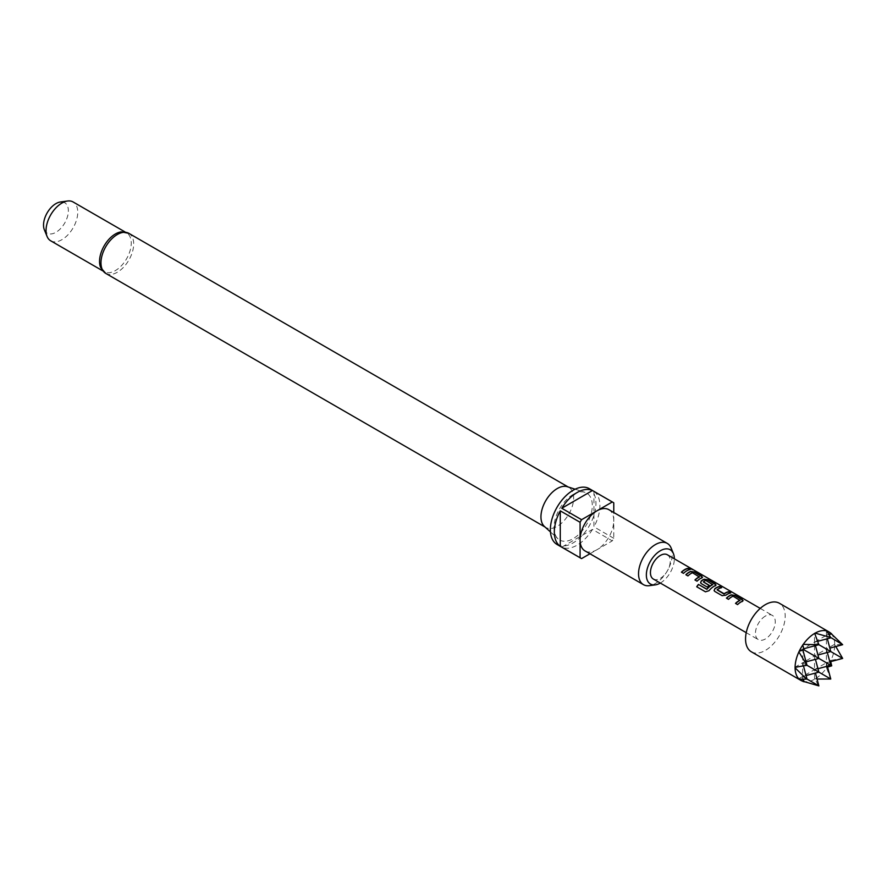 <?xml version="1.0" encoding="UTF-8"?>
<svg xmlns="http://www.w3.org/2000/svg" width="887" height="887" viewBox="0 0 887 887"><rect width="100%" height="100%" fill="white"/><g stroke="black" fill="none" stroke-linecap="round" stroke-linejoin="round"><path stroke-width="0.67" stroke-dasharray="4.43 3.33" d="M689.631 568.39L692.17 569.454M740.002 600.432L732.995 596.397A13.726 7.928 120 0 0 731.864 596.973A13.726 7.928 120 0 0 728.582 599.523L728.515 599.346M743.095 600.765L742.352 601.53A13.726 7.928 120 0 0 740.944 602.218A13.726 7.928 120 0 0 737.662 604.768L737.596 604.59M726.586 598.237A13.726 7.928 120 0 0 726.497 598.326L728.582 599.523M721.275 587.759L721.586 587.937A13.726 7.928 120 0 0 718.337 589.168A13.726 7.928 120 0 0 717.173 589.922L717.139 589.711M730.356 593.004L730.677 593.181A13.726 7.928 120 0 0 727.418 594.412A13.726 7.928 120 0 0 725.987 595.365L725.954 595.155M712.727 584.688L705.719 580.641A13.726 7.928 120 0 0 704.577 581.229A13.726 7.928 120 0 0 703.413 581.983L703.391 581.772M716.053 585.154L715.299 585.908A13.726 7.928 120 0 0 713.891 586.606A13.726 7.928 120 0 0 709.079 590.864L708.979 590.72M700.608 582.881L707.294 587.094M709.156 585.475L709.334 585.575A13.726 7.928 120 0 0 707.36 587.272M699.433 577.016L692.425 572.969A13.726 7.928 120 0 0 691.283 573.545A13.726 7.928 120 0 0 688.002 576.095L687.935 575.918M702.526 577.348L701.783 578.102A13.726 7.928 120 0 0 700.375 578.79A13.726 7.928 120 0 0 697.093 581.351L697.027 581.173M686.017 574.809A13.726 7.928 120 0 0 685.928 574.898L688.002 576.095M689.787 569.576L690.097 569.753A13.726 7.928 120 0 0 686.848 570.984A13.726 7.928 120 0 0 683.567 573.534L683.5 573.357M121.331 231.873A22.419 12.939 -60 0 1 126.608 232.86A22.419 12.939 -60 0 1 130.045 250.821A22.419 12.939 -60 0 1 115.399 270.579A22.419 12.939 -60 0 1 104.189 271.688A22.419 12.939 -60 0 1 100.697 267.619M544.385 526.434A23.117 13.349 120 0 0 545.738 527.432A23.117 13.349 120 0 0 557.302 526.279A23.117 13.349 120 0 0 572.403 505.912A23.117 13.349 120 0 0 568.855 487.384A23.117 13.349 120 0 0 567.325 486.708M573.157 494.447A27.076 15.633 120 0 0 555.961 516.766A27.076 15.633 120 0 0 558.034 538.841A27.076 15.633 120 0 0 573.157 538.664A27.076 15.633 120 0 0 591.263 513.274A27.076 15.633 120 0 0 584.899 492.318A27.076 15.633 120 0 0 573.157 494.447M660.316 583.058A19.78 11.42 120 0 0 660.338 583.047A19.78 11.42 120 0 0 674.331 558.788M671.126 548.011A23.816 13.748 -60 0 1 655.393 583.491A23.816 13.748 -60 0 1 649.384 585.675M589.955 553.765L596.929 549.74A23.816 13.748 -60 0 1 585.021 550.916M557.036 544.463A32.231 18.605 120 0 0 573.157 542.866A32.231 18.605 120 0 0 594.201 514.471A32.231 18.605 120 0 0 589.267 488.648M592.461 529.428A32.231 18.605 -60 0 1 577.115 545.161A32.231 18.605 -60 0 1 561.77 547.157L592.461 529.428L612.285 540.87A32.231 18.605 120 0 0 613.771 538.287L613.771 512.509M581.584 558.599L561.77 547.157M50.692 240.798A22.419 12.939 120 0 0 61.902 239.69A22.419 12.939 120 0 0 76.548 219.932A22.419 12.939 120 0 0 73.111 201.97M44.35 229.777A17.563 10.145 120 0 0 55.948 232.294A17.563 10.145 120 0 0 68.166 213.501A17.563 10.145 120 0 0 60.383 202.003M751.356 651.801A28.029 16.177 120 0 0 765.37 650.415A28.029 16.177 120 0 0 783.676 625.723A28.029 16.177 120 0 0 779.385 603.26M829.933 679.242L830.664 678.954L826.573 667.9A28.029 16.177 120 0 1 815.131 678.888L818.501 685.984M804.01 681.659L803.245 681.36A28.029 16.177 120 0 0 814.687 679.143M803.245 681.36L804.043 681.804M801.793 680.861A28.029 16.177 120 0 0 802.79 681.238M667.346 554.763A14.015 8.094 -60 0 1 669.497 565.995A14.015 8.094 -60 0 1 660.338 578.335A14.015 8.094 -60 0 1 653.331 579.034M765.37 616.088A14.015 8.094 120 0 0 756.212 628.439A14.015 8.094 120 0 0 758.363 639.671A14.015 8.094 120 0 0 765.37 638.973A14.015 8.094 120 0 0 774.517 626.621A14.015 8.094 120 0 0 772.377 615.401A14.015 8.094 120 0 0 765.37 616.088M826.573 667.9L827.017 667.246A28.029 16.177 120 0 0 830.587 661.07L830.742 661.613M827.017 667.246L827.571 667.102M842.428 657.589L842.55 658.365L830.931 660.36A28.029 16.177 120 0 0 834.722 644.949L842.55 644.328M834.722 644.439A28.029 16.177 120 0 0 830.931 633.418L831.707 633.895M831.562 633.939L830.931 633.418M834.722 644.949L835.809 646.523M830.587 633.096A28.029 16.177 120 0 0 829.755 632.409M830.931 660.36L830.587 661.07M802.624 681.083L802.624 676.504L803.334 679.143M803.766 648.741L802.624 649.04L804.043 649.861L802.624 649.04L802.624 644.472M830.376 633.03L826.407 635.314L830.764 637.831L826.407 635.314L814.521 642.177L818.867 644.694L814.521 642.177L814.521 633.03M834.334 644.472L826.407 649.04L830.764 651.557L826.407 649.04L814.521 655.914L814.521 642.177L817.747 641.312M826.407 667.346L826.407 630.735M827.327 666.204L826.407 662.777L830.764 665.283L826.407 662.777L814.521 669.641L815.441 673.067M827.327 638.751L826.407 635.314L829.057 634.604M815.131 678.888L817.038 679.032M814.521 678.788L814.521 669.641L802.624 676.504L806.982 679.021L802.624 676.504L806.061 675.584M817.947 668.72L814.521 669.641L818.867 672.146L814.521 669.641L814.521 655.914L817.947 654.994M827.327 652.477L826.407 649.04L829.844 648.131M829.844 661.857L826.407 662.777L830.376 660.482M806.061 661.857L802.624 662.777L814.521 655.914L818.867 658.42L814.521 655.914L815.441 659.34M815.441 645.614L814.521 642.177L798.666 651.335M798.666 678.788L802.624 676.504L802.624 662.777L806.982 665.283L802.624 662.777L802.935 650.182M794.708 667.346L802.624 662.777L803.5 666.004M608.837 509.659A23.816 13.748 -60 0 1 613.771 520.558A23.816 13.748 -60 0 1 596.929 549.74L612.285 540.87M593.957 491.398A32.231 18.605 -60 0 1 593.957 526.845L593.957 491.398L613.771 502.84M613.771 538.287L593.957 526.845M681.482 572.337L683.567 573.534M695.009 580.142L697.093 581.351M705.453 591.806L696.849 586.861A13.726 7.928 120 0 0 696.849 586.861L696.716 586.762M705.586 591.906L709.079 590.864M714.135 590.687L714.855 591.463M714.922 591.64L722.129 595.665M722.195 595.842L725.987 595.365M735.589 603.57L737.662 604.768M105.764 273.407A23.117 13.349 120 0 0 117.317 272.265A23.117 13.349 120 0 0 132.429 251.886A23.117 13.349 120 0 0 128.881 233.359M550.45 531.945L558.034 538.841M545.017 527.011L545.738 527.432M102.681 270.823L104.189 271.688M746.222 632.664L758.363 639.671M760.237 608.393L772.377 615.401M125.1 231.984L126.608 232.86M568.135 486.963L568.855 487.384M575.131 489.203L584.899 492.318"/><path stroke-width="1.33" d="M692.459 569.62L692.17 569.454C689.864 568.257 689.155 568.123 690.075 569.066M690.164 568.811L692.303 569.21C689.975 568.002 689.254 567.857 690.164 568.811L689.587 568.212M692.935 569.665L692.17 569.454M742.352 601.53L742.253 599.867L734.968 595.665L731.187 595.077A13.726 7.928 120 0 0 729.779 595.776A13.726 7.928 120 0 0 726.586 598.237M743.14 600.643L742.386 601.286L742.319 599.612L735.035 595.41L731.221 594.833A14.015 8.094 120 0 0 729.779 595.543A14.015 8.094 120 0 0 726.431 598.148L728.515 599.346A14.015 8.094 120 0 1 731.864 596.74A14.015 8.094 120 0 1 733.017 596.153L740.002 600.432A13.726 7.928 120 0 0 738.86 601.02A13.726 7.928 120 0 0 735.678 603.482M721.275 587.759L719.501 586.739A13.726 7.928 120 0 0 716.252 587.959A13.726 7.928 120 0 0 714.822 588.913L714.09 590.587L714.855 591.463L722.129 595.665L725.954 595.155A14.015 8.094 120 0 1 727.418 594.179A14.015 8.094 120 0 1 730.744 592.926L728.659 591.729A14.015 8.094 120 0 0 725.344 592.982A14.015 8.094 120 0 0 724.147 593.747L717.139 589.711A14.015 8.094 120 0 1 718.337 588.935A14.015 8.094 120 0 1 721.652 587.682L719.568 586.484A14.015 8.094 120 0 0 716.252 587.737A14.015 8.094 120 0 0 714.789 588.702M730.356 593.004L728.593 591.984A13.726 7.928 120 0 0 725.344 593.215A13.726 7.928 120 0 0 724.169 593.968L724.147 593.747M715.299 585.908L715.21 584.256L707.926 580.043L704.134 579.466A13.726 7.928 120 0 0 702.726 580.153A13.726 7.928 120 0 0 701.295 581.107L700.608 582.881M715.332 585.664L715.277 584.001L707.992 579.799L704.167 579.222A14.015 8.094 120 0 0 702.726 579.932A14.015 8.094 120 0 0 701.262 580.896L700.564 582.781L701.329 583.657L707.294 587.094A14.015 8.094 120 0 1 709.312 585.365L703.391 581.772A14.015 8.094 120 0 1 704.577 580.996A14.015 8.094 120 0 1 705.742 580.408L712.727 584.688A13.726 7.928 120 0 0 711.585 585.276A13.726 7.928 120 0 0 707.006 589.245L698.413 584.411A14.015 8.094 120 0 0 696.716 586.762L705.453 591.806L708.979 590.72A14.015 8.094 120 0 1 713.891 586.374A14.015 8.094 120 0 1 715.332 585.664L716.097 585.021M709.156 585.475L703.391 581.95M701.783 578.102L701.684 576.439L694.399 572.237L690.618 571.649A13.726 7.928 120 0 0 689.199 572.348A13.726 7.928 120 0 0 686.017 574.809M702.571 577.215L701.805 577.858L701.75 576.184L694.466 571.982L690.64 571.405A14.015 8.094 120 0 0 689.199 572.115A14.015 8.094 120 0 0 685.862 574.721L687.935 575.918A14.015 8.094 120 0 1 691.283 573.324A14.015 8.094 120 0 1 692.448 572.725L699.433 577.016A13.726 7.928 120 0 0 698.291 577.592A13.726 7.928 120 0 0 695.098 580.054M689.787 569.576L688.024 568.556A13.726 7.928 120 0 0 684.764 569.787A13.726 7.928 120 0 0 681.571 572.248M100.697 267.619A22.419 12.939 -60 0 1 115.399 233.968A22.419 12.939 -60 0 1 121.331 231.873L128.881 233.359A23.117 13.349 120 0 0 117.317 234.512A23.117 13.349 120 0 0 102.216 254.879A23.117 13.349 120 0 0 105.764 273.407L100.697 267.619M575.131 489.203L567.325 486.708A23.117 13.349 120 0 0 557.302 488.526A23.117 13.349 120 0 0 542.611 507.586A23.117 13.349 120 0 0 544.385 526.434L550.45 531.945M674.331 558.788A19.78 11.42 120 0 0 673.41 553.588A19.78 11.42 120 0 0 660.338 550.749A19.78 11.42 120 0 0 646.59 571.904A19.78 11.42 120 0 0 655.349 584.866A19.78 11.42 120 0 0 660.316 583.058M655.349 584.866L649.384 585.675A23.816 13.748 -60 0 1 643.474 584.666A23.816 13.748 -60 0 1 639.826 565.573A23.816 13.748 -60 0 1 655.393 544.585A23.816 13.748 -60 0 1 667.301 543.409A23.816 13.748 -60 0 1 671.126 548.011L673.41 553.588M643.474 584.666L585.021 550.916A23.816 13.748 -60 0 1 580.087 540.006A23.816 13.748 -60 0 1 596.929 510.834L581.584 519.693A32.231 18.605 120 0 0 580.087 522.288L560.274 510.845L560.274 546.292L580.087 557.735A32.231 18.605 120 0 0 580.819 558.2A32.231 18.605 120 0 0 581.584 558.599L589.955 553.765M613.771 512.509L613.771 502.84A32.231 18.605 120 0 0 613.05 502.375L589.267 488.648A32.231 18.605 120 0 0 573.157 490.245A32.231 18.605 120 0 0 552.102 518.64A32.231 18.605 120 0 0 557.036 544.463L580.819 558.2M560.274 546.292A32.231 18.605 -60 0 1 560.274 510.845M561.77 508.262A32.231 18.605 -60 0 1 577.115 492.529A32.231 18.605 -60 0 1 592.461 490.533L561.77 508.262L581.584 519.693M125.1 231.984L73.111 201.97A22.419 12.939 120 0 0 67.556 201.016A22.419 12.939 120 0 0 61.902 203.079A22.419 12.939 120 0 0 47.089 236.474A22.419 12.939 120 0 0 50.692 240.798L102.681 270.823M67.556 201.016L60.383 202.003A17.563 10.145 120 0 0 55.948 203.611A17.563 10.145 120 0 0 44.35 229.777L47.089 236.474M831.241 633.484L829.755 632.409A28.029 16.177 120 0 0 828.924 631.866L779.385 603.26A28.029 16.177 120 0 0 765.37 604.646A28.029 16.177 120 0 0 747.065 629.349A28.029 16.177 120 0 0 751.356 651.801L800.894 680.407A28.029 16.177 120 0 0 801.793 680.861L803.467 681.593M802.79 681.238L799.22 679.176A28.029 16.177 120 0 0 800.894 680.407M799.22 679.176L806.616 679.109L795.096 667.833A28.029 16.177 120 0 0 798.888 678.854M795.096 667.833L795.096 667.312A28.029 16.177 120 0 1 798.888 651.912L806.982 665.283L795.096 667.312M799.22 651.202L804.043 649.861L802.79 645.015A28.029 16.177 120 0 0 799.22 651.202L798.888 651.912M802.79 645.015L803.245 644.372L818.867 644.694L803.766 648.741M827.327 638.751L830.764 651.557L818.867 644.694L814.687 633.385A28.029 16.177 120 0 0 803.245 644.372M814.687 633.385L815.131 633.13A28.029 16.177 120 0 1 826.573 630.901L830.664 637.465L815.131 633.13M746.222 632.664L653.331 579.034A14.015 8.094 -60 0 1 651.191 567.802A14.015 8.094 -60 0 1 660.338 555.45A14.015 8.094 -60 0 1 667.346 554.763L760.237 608.393M742.386 601.286A14.015 8.094 120 0 0 740.944 601.996A14.015 8.094 120 0 0 737.596 604.59L735.523 603.393A14.015 8.094 120 0 1 738.86 600.787A14.015 8.094 120 0 1 740.024 600.2M712.749 584.444A14.015 8.094 120 0 0 711.585 585.043A14.015 8.094 120 0 0 706.917 589.09M701.805 577.858A14.015 8.094 120 0 0 700.375 578.568A14.015 8.094 120 0 0 697.027 581.173L694.942 579.965A14.015 8.094 120 0 1 698.291 577.359A14.015 8.094 120 0 1 699.455 576.772M686.848 570.762A14.015 8.094 120 0 0 683.5 573.357L681.416 572.159A14.015 8.094 120 0 1 684.764 569.554A14.015 8.094 120 0 1 688.09 568.301L690.164 569.498A14.015 8.094 120 0 0 686.848 570.762M818.646 643.862L818.501 644.483M830.587 661.07L831.707 665.838L827.017 667.246M829.844 648.131L842.65 644.694L830.931 633.418M835.809 646.523L842.65 658.42L829.844 661.857M830.587 633.096L826.573 630.901M828.924 631.866A28.029 16.177 120 0 0 827.017 631.034M806.616 679.109L806.15 678.533M803.334 679.143L804.043 681.804M817.747 641.312L830.764 637.831L829.933 637.354M830.664 637.465L842.65 644.694M804.043 649.861L831.707 665.838M829.057 634.604L831.707 633.895M817.038 679.032L830.764 679.021L827.327 666.204M815.441 673.067L818.867 685.884L803.245 681.36M818.867 685.884L806.982 679.021L803.5 666.004M815.441 659.34L818.867 672.146L830.764 679.021M817.947 654.994L830.764 651.557L842.65 658.42M817.947 668.72L830.764 665.283L827.327 652.477M806.061 661.857L818.867 658.42L815.441 645.614M806.061 675.584L818.867 672.146L806.982 665.283L802.935 650.182M580.087 522.288L580.087 557.735M613.05 502.375A32.231 18.605 120 0 0 612.285 501.975L596.929 510.834A23.816 13.748 -60 0 1 608.837 509.659L667.301 543.409M612.285 501.975L592.461 490.533M706.751 589.301L698.413 584.411M698.512 584.555A13.726 7.928 120 0 0 696.86 586.85M723.903 593.98L717.151 589.888M714.822 588.913L714.135 590.687M105.764 273.407L545.017 527.011M128.881 233.359L568.135 486.963"/></g></svg>
